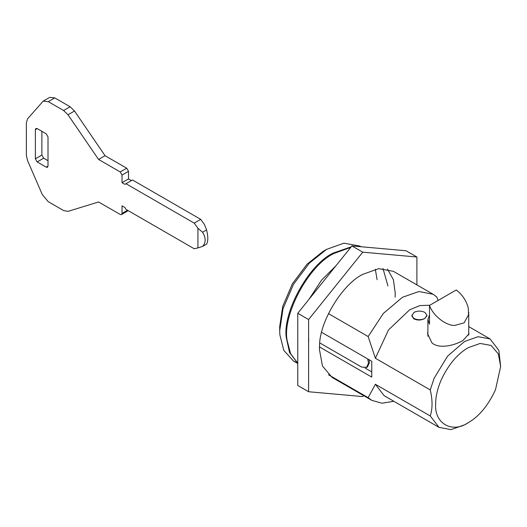 <?xml version="1.0" encoding="UTF-8"?>
<svg xmlns="http://www.w3.org/2000/svg" width="527" height="527" viewBox="0 0 527 527"><rect width="100%" height="100%" fill="white"/><g stroke="black" fill="none" stroke-linecap="round" stroke-linejoin="round"><path stroke-width="0.79" d="M297.762 363.169L290.594 353.67L287.261 341.002C281.714 316.332 308.163 265.575 333.861 253.507L350.732 247.394M309.099 299.178L321.536 280.186L335.995 265.72M382.991 268.46L387.931 285.937M375.316 269.244L377.101 279.685M328.446 313.611L368.156 336.542L383.346 313.44L402.457 297.281L418.932 291.523L433.089 294.244L393.373 271.319L378.689 268.658L362.741 274.35C342.754 283.994 319.625 321.253 319.553 345.383L319.421 349.388L322.465 366.048L332.109 377.431L371.825 400.362L368.156 397.668L328.446 374.737M395.098 297.116L395.237 293.111L393.399 279.758L387.477 269.027M308.723 339.131L308.591 343.136M416.897 284.896L416.897 257.011L406.067 250.76L351.911 245.918L297.762 313.288L297.762 385.487L308.591 391.739L362.741 396.581L363.544 395.579M416.897 257.011L362.741 252.169L308.591 319.54L308.591 391.739M308.591 319.54L297.762 313.288M362.741 252.169L351.911 245.918M413.504 318.104C416.989 320.126 420.73 320.251 424.749 318.486L426.956 315.409L425.065 312.531C421.547 310.686 417.891 310.627 414.097 312.34L411.89 315.409L413.504 318.104M415.717 311.628L414.064 312.313L411.837 315.64L413.655 318.716C417.232 320.528 420.941 320.462 424.782 318.506L427.002 315.64M468.727 332.517L468.977 333.835L462.923 340.528C454.524 345.455 439.261 349.243 431.982 342.932L427.628 333.835L427.878 331.417M279.712 326.463L282.749 306.292L292.399 283.763L307.083 264.146L323.031 251.425L326.641 249.343L343.914 243.171L359.829 246.056L361.002 246.735M296.866 362.609L293.453 361.015L283.803 350.396L279.857 334.797L279.712 330.627L283.006 308.776L293.46 284.369L309.369 263.118L326.641 249.343M297.762 363.32L289.521 352.471L286.293 337.636C282.432 312.564 308.644 264.58 333.143 253.092L351.173 246.84M440.816 380.757C448.102 365.04 457.219 354.025 468.16 347.721L480.117 343.446L491.131 345.442L498.371 353.986L500.65 366.476L495.505 389.716C488.213 405.434 479.096 416.449 468.16 422.753C452.08 433.714 434.215 423.398 435.671 403.998C435.579 397.226 437.298 389.479 440.816 380.757M500.65 366.476L498.845 350.336L490.077 338.94L478.055 336.694L464.55 341.463L447.502 356.252L434.169 378.175L430.249 389.934C432.641 399.973 432.641 408.649 430.249 415.968L375.376 384.288L368.156 397.668M468.16 422.753L464.55 424.841L451.04 429.61L439.024 427.371L430.249 415.968M366.944 367.286L361.66 367.102L319.764 342.912M366.509 367.582L368.518 363.143L367.701 358.92M367.411 367.062L369.42 362.622L369.005 359.671M319.474 346.918L371.766 377.108L371.766 361.265L321.635 332.326M365.059 368.024L371.766 371.897M368.156 336.542L375.376 358.255L430.249 389.934M438.135 300.436L436.751 296.938L433.089 294.244M439.024 427.371L384.15 395.685L375.376 384.288M393.86 401.297L381.937 403.208L371.825 400.362M375.376 358.255L388.504 329.928L409.677 309.784L419.947 305.581L429.808 305.245M429.498 305.423L456.277 289.969C462.522 294.843 466.533 300.957 468.312 308.308L468.543 314.81L464.103 322.834L454.656 325.469C445.743 325.614 432.871 315.508 429.498 305.423L429.498 324.184L427.878 319.579L429.498 314.981M54.762 97.897L48.267 101.645L43.161 101.144L49.657 97.39L54.762 97.897L70.111 106.757L74.505 111.013L105.051 155.696L126.711 168.199L128.516 171.328L122.02 175.076L122.02 182.685L124.906 184.351L132.488 179.977L200.721 219.37L204.43 224.495L206.597 229.924C208.191 236.623 208.191 241.353 206.597 244.1L202.579 246.419C206.004 242.618 206.004 237.894 202.579 232.249L197.935 228.25L197.935 247.914L194.219 248.757L125.993 209.364L124.906 207.486L122.02 205.82L122.02 213.428L121.487 214.594L128.219 210.648M202.579 246.419L197.935 247.914M43.161 101.144L27.562 118.858L26.35 122.784L26.35 155.254L27.562 160.577L42.259 194.516L48.267 201.696L63.609 210.556L68.003 211.373L98.556 201.966L120.215 214.469L121.487 214.594M48.267 101.645L63.609 110.512L68.003 114.767L98.556 159.444L120.215 171.954L122.02 175.076M125.993 183.725L194.219 223.119L197.935 228.25M48.01 166.117L48.01 136.934L46.205 133.805L37.18 128.595L35.902 128.469L35.375 129.642L35.375 158.818L37.18 161.947L46.205 167.158L47.483 167.283L48.01 166.117L46.205 167.158M128.516 171.328L128.516 178.936L131.407 180.603M48.01 160.695L43.682 158.192L41.877 155.07L41.877 131.309M206.597 229.924L202.579 232.249M200.721 219.37L194.219 223.119M128.516 178.936L122.02 182.685M105.051 155.696L98.556 159.444M74.505 111.013L68.003 114.767M70.111 106.757L63.609 110.512M43.682 158.192L37.18 161.947M41.877 155.07L35.375 158.818M37.18 128.595L35.375 129.642M127.521 210.253L122.02 213.428M126.711 168.199L120.215 171.954M426.956 316.095L426.956 315.409M411.89 315.409L411.89 316.207M279.712 326.457L279.712 330.627M297.762 363.498L293.453 361.015M468.727 326.608L490.077 338.94M468.727 312.307L468.727 335.152M427.878 319.579L427.878 336.259"/></g></svg>
